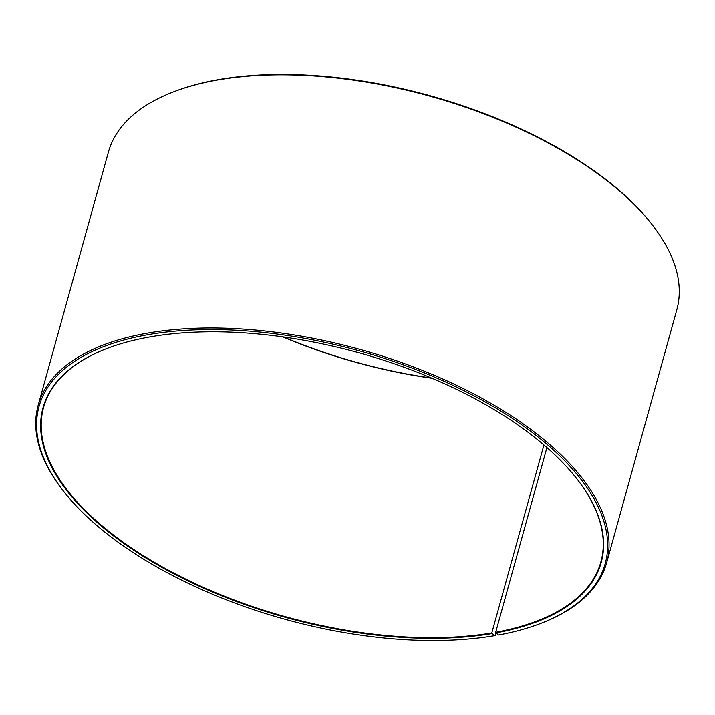 <?xml version="1.0" encoding="UTF-8"?>
<svg xmlns="http://www.w3.org/2000/svg" width="715" height="715" viewBox="0 0 715 715"><rect width="100%" height="100%" fill="white"/><g stroke="black" fill="none" stroke-linecap="round" stroke-linejoin="round"><path stroke-width="1.07" d="M495.987 633.061L495.352 635.376L494.396 635.76L491.795 632.998L543.936 444.971M491.795 632.998A289.155 137.083 15.5 0 1 180.904 576.728A289.155 137.083 15.5 0 1 43.588 407.407A289.155 137.083 15.5 0 1 106.928 348.518M576.907 478.862A289.155 137.083 15.5 0 1 600.868 561.954A289.155 137.083 15.5 0 1 495.683 632.319L546.921 447.554M432.146 378.289A289.155 137.083 15.5 0 1 282.809 336.872M431.503 378.021A289.62 137.307 15.5 0 1 283.498 336.971M494.396 635.76A293.785 139.282 15.5 0 1 63.519 491.178L62.777 490.222A294.938 139.827 15.5 0 1 38.181 405.271L108.394 152.081A294.938 139.827 15.5 0 1 173.236 91.931L174.362 91.493A293.785 139.282 15.5 0 1 651.481 223.813L652.223 224.769A294.938 139.827 15.5 0 1 676.819 309.72L606.606 562.911A294.938 139.827 15.5 0 1 541.764 623.06L540.638 623.498A293.785 139.282 15.5 0 1 498.346 635.072L495.683 632.319M173.236 91.931A294.938 139.827 15.5 0 1 652.223 224.769M38.181 405.271A294.938 139.827 15.5 0 1 359.761 349.349A294.938 139.827 15.5 0 1 606.606 562.911M63.519 491.178A293.785 139.282 15.5 0 1 165.067 332.198A293.785 139.282 15.5 0 1 535.472 434.926A293.785 139.282 15.5 0 1 540.638 623.498M491.956 633.624A289.62 137.307 15.5 0 1 118.002 539.217A289.62 137.307 15.5 0 1 106.705 348.607A289.62 137.307 15.5 0 1 577.05 479.05A289.62 137.307 15.5 0 1 495.844 632.945"/></g></svg>
